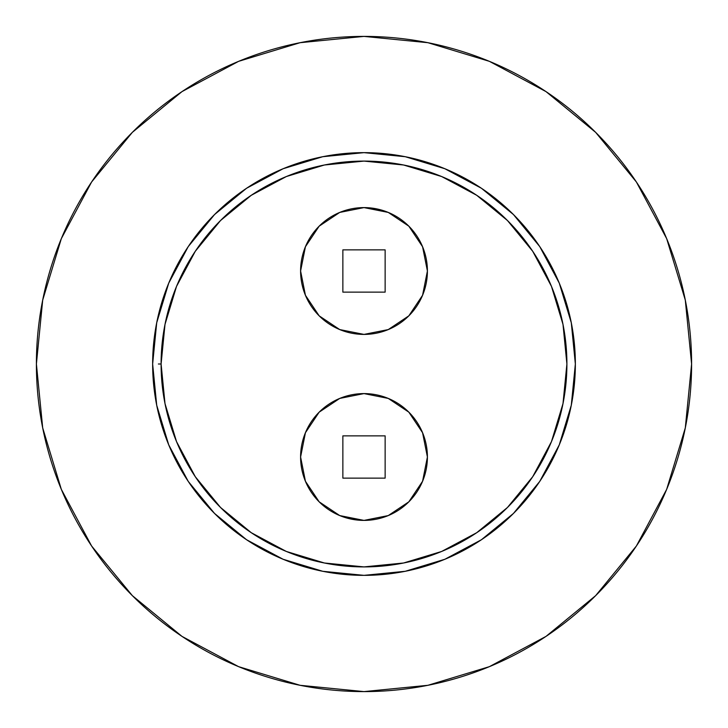 <?xml version="1.0" encoding="UTF-8"?>
<svg xmlns="http://www.w3.org/2000/svg" width="728" height="728" viewBox="0 0 728 728"><rect width="100%" height="100%" fill="white"/><g stroke="black" fill="none" stroke-linecap="round" stroke-linejoin="round"><path stroke-width="1.09" d="M427.409 271.007A63.409 63.409 0 0 1 364 334.407A63.409 63.409 0 0 1 300.591 271.007L305.423 295.268L319.164 315.843L339.739 329.584L364 334.407L388.261 329.584L408.836 315.843L422.577 295.268L427.409 271.007L422.577 246.737L408.836 226.171L388.261 212.421L364 207.598L339.739 212.421L319.164 226.171L305.423 246.737L300.591 271.007A63.409 63.409 0 0 1 364 207.598A63.409 63.409 0 0 1 427.409 271.007M427.409 456.993A63.409 63.409 0 0 1 364 520.402A63.409 63.409 0 0 1 300.591 456.993L305.423 481.263L319.164 501.829L339.739 515.579L364 520.402L388.261 515.579L408.836 501.829L422.577 481.263L427.409 456.993L422.577 432.732L408.836 412.157L388.261 398.416L364 393.593L339.739 398.416L319.164 412.157L305.423 432.732L300.591 456.993A63.409 63.409 0 0 1 364 393.593A63.409 63.409 0 0 1 427.409 456.993M691.6 364A327.6 327.6 0 0 1 364 691.6A327.6 327.6 0 0 1 36.4 364L42.697 300.091L61.334 238.629L91.61 181.991L132.35 132.35L181.991 91.61L238.629 61.334L300.091 42.697L364 36.4L427.909 42.697L489.371 61.334L546.009 91.61L595.65 132.35L636.39 181.991L666.666 238.629L685.303 300.091L691.6 364L685.303 427.909L666.666 489.371L636.39 546.009L595.65 595.65L546.009 636.39L489.371 666.666L427.909 685.303L364 691.6L300.091 685.303L238.629 666.666L181.991 636.39L132.35 595.65L91.61 546.009L61.334 489.371L42.697 427.909L36.4 364A327.6 327.6 0 0 1 364 36.4A327.6 327.6 0 0 1 691.6 364M575.357 364A211.357 211.357 0 0 1 364 575.357A211.357 211.357 0 0 1 152.643 364A211.357 211.357 0 0 0 364 575.357A211.357 211.357 0 0 0 575.357 364L571.298 405.232L559.268 444.881L539.739 481.426L513.449 513.449L481.426 539.739L444.881 559.268L405.232 571.298L364 575.357L322.768 571.298L283.119 559.268L246.574 539.739L214.551 513.449L188.261 481.426L168.732 444.881L156.702 405.232L152.643 364L156.702 322.768L168.732 283.119L188.261 246.574L214.551 214.551L246.574 188.261L283.119 168.732L322.768 156.702L364 152.643L405.232 156.702L444.881 168.732L481.426 188.261L513.449 214.551L539.739 246.574L559.268 283.119L571.298 322.768L575.357 364A211.357 211.357 0 0 0 364 152.643A211.357 211.357 0 0 0 152.643 364A211.357 211.357 0 0 1 364 152.643A211.357 211.357 0 0 1 575.357 364M566.903 364A202.903 202.903 0 0 1 364 566.903A202.903 202.903 0 0 1 161.097 364L165.001 403.585L176.54 441.65L195.295 476.722L220.529 507.471L251.278 532.705L286.35 551.46L324.415 562.999L364 566.903L403.585 562.999L441.65 551.46L476.722 532.705L507.471 507.471L532.705 476.722L551.46 441.65L562.999 403.585L566.903 364L562.999 324.415L551.46 286.35L532.705 251.278L507.471 220.529L476.722 195.295L441.65 176.54L403.585 165.001L364 161.097L324.415 165.001L286.35 176.54L251.278 195.295L220.529 220.529L195.295 251.278L176.54 286.35L165.001 324.415L161.097 364L158.395 364L161.097 364A202.903 202.903 0 0 1 364 161.097A202.903 202.903 0 0 1 566.903 364M388.261 515.579L364 520.402L347.611 518.254M339.739 212.421L364 207.598L380.389 209.746M532.705 251.278L507.471 220.529L476.722 195.295M251.278 195.295L220.529 220.529L195.295 251.278M195.295 476.722L220.529 507.471L251.278 532.705M476.722 532.705L507.471 507.471L532.705 476.722M342.861 435.863L342.861 478.132L385.139 478.132L385.139 435.863L342.861 435.863L385.139 435.863L385.139 478.132L342.861 478.132L342.861 435.863M342.861 249.868L342.861 292.137L385.139 292.137L385.139 249.868L342.861 249.868L385.139 249.868L385.139 292.137L342.861 292.137L342.861 249.868"/></g></svg>
